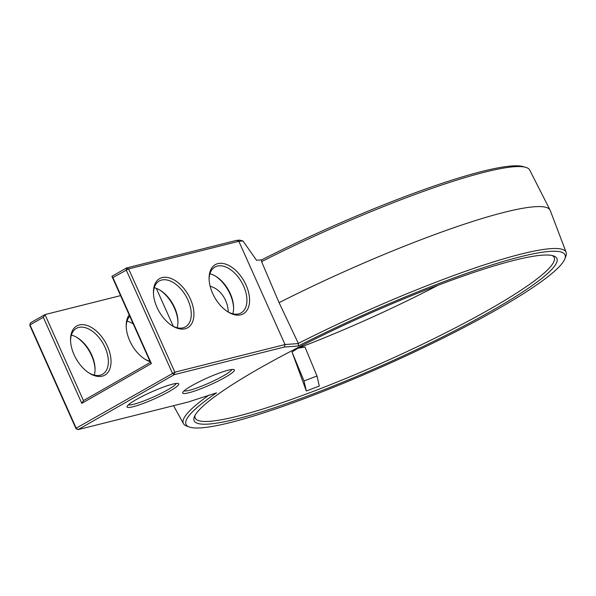 <?xml version="1.0" encoding="UTF-8"?>
<svg xmlns="http://www.w3.org/2000/svg" width="596" height="596" viewBox="0 0 596 596"><rect width="100%" height="100%" fill="white"/><g stroke="black" fill="none" stroke-linecap="round" stroke-linejoin="round"><path stroke-width="0.89" d="M298.417 343.557L285.037 344.548L174.837 372.18L174.278 374.638L172.408 373.208L126.21 269.943L126.561 267.954L236.597 240.367L239.704 240.136L242.974 240.97L256.518 260.251L261.629 259.871L261.57 261.629L279.084 302.664L298.417 343.557L298.291 346.015L299.87 345.218A207.587 27.453 -24.1 0 1 564.814 258.955A207.587 27.453 -24.1 0 1 498.01 308.914A207.587 27.453 -24.1 0 1 189.215 426.974L186.533 425.976A209.65 27.729 -24.1 0 1 183.486 423.704A209.65 27.729 -24.1 0 1 209.069 395.021M189.215 426.974A207.587 27.453 -24.1 0 1 216.527 392.853L188.113 402.039L78.076 429.627L75.997 428.673L29.8 325.401L30.351 322.943L29.8 325.401M132.409 323.382A28.295 16.8 -119.8 0 1 133.236 323.941M76.757 337.336A28.295 16.8 -119.8 0 1 95.055 369.356M261.629 259.871A207.766 27.476 -24.1 0 1 482.484 171.32A207.766 27.476 -24.1 0 1 522.796 166.53L525.545 167.282A209.993 27.774 -24.1 0 1 529.628 169.897L550.16 210.276A212.228 28.072 -24.1 0 1 550.183 210.321L566.2 252.51A209.65 27.729 -24.1 0 1 565.857 256.295L564.814 258.955M298.291 346.015L284.314 347.051L285.037 344.548L238.84 241.283L242.974 240.97M120.571 295.631L44.983 314.576L43.314 317.318L81.801 403.35L151.384 363.575L150.416 362.346L111.929 276.313L126.561 267.954L128.639 268.908L174.837 372.18L76.199 428.196L78.076 429.627L174.278 374.638L284.314 347.051M492.758 310.225A198.691 26.276 -24.1 0 1 292.897 401.399A198.691 26.276 -24.1 0 1 194.333 416.827A198.691 26.276 -24.1 0 1 364.789 315.634A198.691 26.276 -24.1 0 1 553.84 256.012A198.691 26.276 -24.1 0 1 492.758 310.225M136.193 399.618A28.295 3.74 -24.1 0 1 178.293 383.526A28.295 3.74 -24.1 0 1 154.424 398.851A28.295 3.74 -24.1 0 1 127.09 406.427A28.295 3.74 -24.1 0 1 136.193 399.618M191.852 385.664A28.295 3.74 -24.1 0 1 233.945 369.572A28.295 3.74 -24.1 0 1 210.075 384.897A28.295 3.74 -24.1 0 1 182.749 392.473A28.295 3.74 -24.1 0 1 191.852 385.664M298.283 343.408A209.65 27.729 -24.1 0 1 566.2 252.51M279.084 302.664A212.228 28.072 -24.1 0 1 550.16 210.276M43.314 317.318L30.001 324.924L76.199 428.196L75.997 428.673M127.037 321.155A26.41 15.682 -119.8 0 1 133.02 323.747A26.41 15.682 -119.8 0 1 133.199 323.859M71.378 335.108A26.41 15.682 -119.8 0 1 77.361 337.701A26.41 15.682 -119.8 0 1 95.047 368.648A26.41 15.682 -119.8 0 1 94.25 375.115M261.57 261.629A209.993 27.774 -24.1 0 1 525.545 167.282M81.801 403.35L83.462 400.609L44.983 314.576L30.351 322.943M236.597 240.367L238.84 241.283L128.639 268.908L112.897 277.55L151.384 363.575M552.365 255.572A196.635 26.008 -24.1 0 1 553.885 256.928A196.635 26.008 -24.1 0 1 490.709 308.668A196.635 26.008 -24.1 0 1 301.867 395.655A196.635 26.008 -24.1 0 1 194.989 417.468A196.635 26.008 -24.1 0 1 194.996 415.434M176.222 383.444A26.41 3.494 -24.1 0 1 153.559 396.914A26.41 3.494 -24.1 0 1 128.408 404.833M231.874 369.49A26.41 3.494 -24.1 0 1 209.211 382.96A26.41 3.494 -24.1 0 1 184.067 390.879M126.225 326.913A26.41 15.682 -119.8 0 1 129.779 316.208M149.887 361.161A26.41 15.682 -119.8 0 1 144.53 358.934M70.574 340.867A26.41 15.682 -119.8 0 1 76.362 328.381A26.41 15.682 -119.8 0 1 103.086 343.527A26.41 15.682 -119.8 0 1 102.572 374.236A26.41 15.682 -119.8 0 1 88.871 372.887M159.646 289.954A28.295 16.8 -119.8 0 1 177.951 321.974M215.305 276A28.295 16.8 -119.8 0 1 233.61 308.02M111.929 276.313L112.897 277.55M173.287 326.325L156.308 288.36M210.157 286.281A24.905 19.765 75.9 0 1 228.275 312.028M74.09 354.739A28.295 16.8 -119.8 0 1 70.544 340.13A28.295 16.8 -119.8 0 1 90.875 327.122A28.295 16.8 -119.8 0 1 111.02 362.375A28.295 16.8 -119.8 0 1 89.497 373.29A28.295 16.8 -119.8 0 1 74.09 354.739M150.125 361.697A28.295 16.8 -119.8 0 1 145.156 359.336A28.295 16.8 -119.8 0 1 129.749 340.785A28.295 16.8 -119.8 0 1 126.203 326.176A28.295 16.8 -119.8 0 1 129.19 314.904M156.986 307.365A28.295 16.8 -119.8 0 1 153.44 292.748A28.295 16.8 -119.8 0 1 173.764 279.74A28.295 16.8 -119.8 0 1 193.916 314.993A28.295 16.8 -119.8 0 1 172.393 325.908A28.295 16.8 -119.8 0 1 156.986 307.365M212.638 293.411A28.295 16.8 -119.8 0 1 209.099 278.794A28.295 16.8 -119.8 0 1 229.423 265.786A28.295 16.8 -119.8 0 1 249.575 301.047A28.295 16.8 -119.8 0 1 228.052 311.954A28.295 16.8 -119.8 0 1 212.638 293.411M437.956 285.29A188.649 24.95 -24.1 0 1 297.955 348.228L297.955 348.228A188.649 24.95 -24.1 0 1 293.403 349.949M295.169 349.032L297.955 348.228L303.617 344.719M306.314 390.983L292.003 351.99L304.012 380.941L316.998 375.994L319.3 386.044L306.314 390.983L304.012 380.941M316.998 375.994L304.981 347.043L297.955 348.228L292.003 351.99M83.462 400.609L150.416 362.346M154.275 287.726A26.41 15.682 -119.8 0 1 160.257 290.319A26.41 15.682 -119.8 0 1 177.943 321.266A26.41 15.682 -119.8 0 1 177.139 327.74M209.934 273.78A26.41 15.682 -119.8 0 1 215.908 276.365A26.41 15.682 -119.8 0 1 233.602 307.32A26.41 15.682 -119.8 0 1 232.798 313.787M153.463 293.493A26.41 15.682 -119.8 0 1 159.259 280.999A26.41 15.682 -119.8 0 1 185.982 296.145A26.41 15.682 -119.8 0 1 185.468 326.861A26.41 15.682 -119.8 0 1 171.767 325.513M209.121 279.539A26.41 15.682 -119.8 0 1 214.918 267.045A26.41 15.682 -119.8 0 1 241.633 282.191A26.41 15.682 -119.8 0 1 241.127 312.907A26.41 15.682 -119.8 0 1 227.426 311.559M173.555 405.69L183.486 423.704"/></g></svg>
